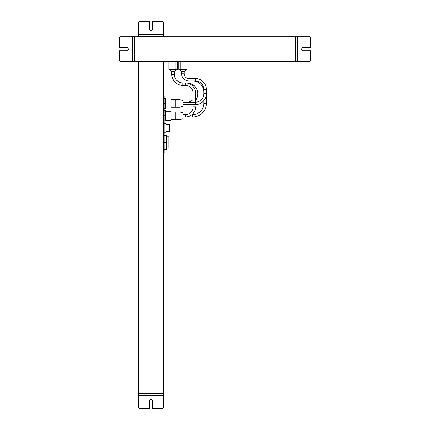 <?xml version="1.0" encoding="UTF-8"?>
<svg xmlns="http://www.w3.org/2000/svg" width="430" height="430" viewBox="0 0 430 430"><rect width="100%" height="100%" fill="white"/><g stroke="black" fill="none" stroke-linecap="round" stroke-linejoin="round"><path stroke-width="0.64" d="M165.738 98.357L164.158 98.357L165.738 98.357L165.738 108.527L164.158 108.527M165.738 110.698L164.158 110.698L165.738 110.698L165.738 120.868L164.158 120.868M164.158 96.035L163.416 96.035L164.158 96.035L164.158 152.806L163.416 152.806M169.587 124.668L166.13 124.668L169.587 124.668L169.587 131.58L166.13 131.58M166.13 123.431L164.158 123.431L166.13 123.431L166.13 132.811L164.158 132.811M149.473 21.5L139.723 21.5L149.473 21.5L149.473 28.783A1.602 1.602 0 0 0 151.075 30.385A1.602 1.602 0 0 0 152.682 28.783A1.602 1.602 0 0 1 151.075 30.385A1.602 1.602 0 0 1 149.473 28.783M152.682 21.5L162.427 21.5A0.989 0.989 0 0 1 163.416 22.489L163.416 34.336L163.416 22.489A0.989 0.989 0 0 0 162.427 21.5L152.682 21.5L152.682 28.783M163.416 36.308L163.416 34.336L138.734 34.336L138.734 22.489A0.989 0.989 0 0 1 139.723 21.5A0.989 0.989 0 0 0 138.734 22.489L138.734 36.803L163.416 36.803L163.416 36.308L138.734 36.308M152.682 408.5L162.427 408.5L152.682 408.5L152.682 401.217A1.602 1.602 0 0 0 151.075 399.615A1.602 1.602 0 0 0 149.473 401.217A1.602 1.602 0 0 1 151.075 399.615A1.602 1.602 0 0 1 152.682 401.217M149.473 408.5L139.723 408.5A0.989 0.989 0 0 1 138.734 407.511L138.734 395.664L138.734 407.511A0.989 0.989 0 0 0 139.723 408.5L149.473 408.5L149.473 401.217M163.416 395.664L163.416 407.511A0.989 0.989 0 0 1 162.427 408.5A0.989 0.989 0 0 0 163.416 407.511L163.416 393.692L138.734 393.692L138.734 395.664L163.416 395.664M303.236 47.536A1.602 1.602 0 0 0 301.629 49.144A1.602 1.602 0 0 0 303.236 50.745A1.602 1.602 0 0 1 301.629 49.144A1.602 1.602 0 0 1 303.236 47.536L310.514 47.536L310.514 37.792A0.989 0.989 0 0 0 309.53 36.803L297.684 36.803L309.53 36.803M310.514 50.745L310.514 60.496L310.514 50.745L303.236 50.745M295.706 36.803L295.706 61.485L309.53 61.485L297.684 61.485L297.684 36.803L134.789 36.803L134.789 61.485L134.789 36.803L134.294 36.803L134.294 61.485L120.47 61.485L132.316 61.485L132.316 36.803L120.47 36.803L134.294 36.803M126.764 50.745A1.602 1.602 0 0 0 128.371 49.144A1.602 1.602 0 0 0 126.764 47.536A1.602 1.602 0 0 1 128.371 49.144A1.602 1.602 0 0 1 126.764 50.745L119.486 50.745L119.486 60.496A0.989 0.989 0 0 0 120.47 61.485M119.486 47.536L119.486 37.792L119.486 47.536L126.764 47.536M186.964 102.206A8.39 8.39 0 0 0 193.134 99.502M195.602 100.394A10.857 10.857 0 0 0 186.964 82.958L186.964 83.065M195.602 104.667A11.105 11.105 0 0 0 206.362 93.568L206.362 89.617L203.895 89.617L203.895 93.568A8.638 8.638 0 0 1 195.602 102.2L195.602 93.073A10.121 10.121 0 0 0 185.48 82.958L186.964 82.958M174.73 71.358L174.274 71.358L174.967 71.358L174.274 71.358L174.274 74.32A8.638 8.638 0 0 0 182.917 82.958L185.48 82.958L185.48 85.425A7.649 7.649 0 0 1 193.134 93.073L193.134 102.206M171.806 74.32L174.274 74.32A8.638 8.638 0 0 0 182.917 82.958L182.917 85.425A11.105 11.105 0 0 1 171.806 74.32L171.806 71.358L171.119 71.358L174.967 71.358L176.45 69.483M183.013 117.014L192.785 117.014L192.785 114.547L192.102 114.547M192.785 114.547A11.105 11.105 0 0 0 203.895 103.442L203.895 100.55M192.785 117.014A13.577 13.577 0 0 0 206.362 103.442L203.895 103.442M203.895 93.568L206.362 93.568L206.362 103.442M203.895 92.09A11.105 11.105 0 0 0 192.785 80.98M181.68 73.826L184.148 73.826A4.687 4.687 0 0 0 188.84 78.513L188.84 80.98A7.159 7.159 0 0 1 181.68 73.826L181.68 71.358L184.841 71.358L184.148 71.358L184.148 73.826A4.687 4.687 0 0 0 188.84 78.513L195.258 78.513L195.258 80.98A8.638 8.638 0 0 1 203.895 89.617M138.734 393.692L138.734 61.485L163.416 61.485L163.416 393.197L138.734 393.197L163.416 393.197L163.416 393.692M164.158 135.278L166.378 135.278L166.378 149.597L164.158 149.597M164.158 142.438L166.378 142.438M166.378 136.783L168.845 136.783L168.845 148.092L166.378 148.092M164.158 115.783L165.738 115.783M164.158 103.442L165.738 103.442M164.158 128.124L166.13 128.124M119.486 37.792A0.989 0.989 0 0 1 120.47 36.803M295.706 61.485L295.211 61.485L295.211 36.803L295.211 61.485L134.294 61.485M310.514 60.496A0.989 0.989 0 0 1 309.53 61.485M185.48 114.547A7.649 7.649 0 0 0 193.134 106.898L195.602 106.898A10.121 10.121 0 0 1 185.48 117.014L185.48 114.547L183.013 114.547M182.917 85.425L185.48 85.425M177.23 61.485L177.23 69.483L168.85 69.483L168.85 61.485M175.139 61.485L175.139 69.483M170.947 61.485L170.947 69.483M183.013 112.896L183.013 118.669L180.052 119.486L180.052 112.079L183.013 112.896M165.738 111.289L171.167 111.289L171.167 120.276L165.738 120.276M171.167 112.079L175.805 112.079L175.805 119.486L180.052 119.486M183.013 104.673L195.258 104.673L195.258 102.206L183.013 102.206M206.362 89.617A11.105 11.105 0 0 0 195.258 78.513M188.84 80.98L195.258 80.98M181.224 71.358L184.841 71.358L186.319 69.483M187.104 61.485L187.104 69.483L178.724 69.483L178.724 61.485M185.007 61.485L185.007 69.483M180.82 61.485L180.82 69.483M183.013 100.556L183.013 106.328L180.052 107.145L180.052 99.739L183.013 100.556M165.738 98.948L171.167 98.948L171.167 107.935L165.738 107.935M171.167 99.739L175.805 99.739L175.805 107.145L180.052 107.145M195.602 93.073L193.134 93.073M169.635 69.483L171.119 71.358L169.635 69.875L176.45 69.875L174.967 71.358M179.509 69.483L180.987 71.358L179.509 69.875L186.319 69.875L184.841 71.358M175.805 112.079L180.052 112.079M171.167 119.486L175.805 119.486M175.805 99.739L180.052 99.739M171.167 107.145L175.805 107.145"/></g></svg>
